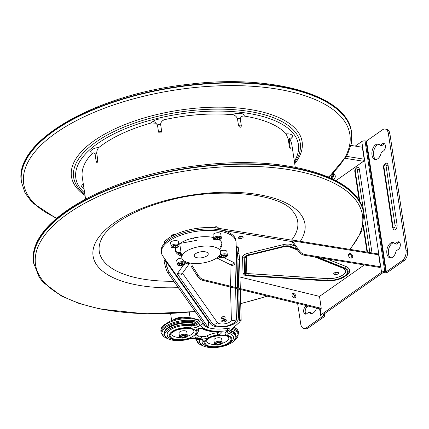 <?xml version="1.0" encoding="UTF-8"?>
<svg xmlns="http://www.w3.org/2000/svg" width="429" height="429" viewBox="0 0 429 429"><rect width="100%" height="100%" fill="white"/><g stroke="black" fill="none" stroke-linecap="round" stroke-linejoin="round"><path stroke-width="0.64" d="M242.465 236.438A2.515 1.067 -8.6 0 1 239.012 237.065A2.515 1.067 -8.6 0 1 238.755 237.001M181.177 253.346L179.016 253.748M291.366 241.479L292.514 240.862L378.657 254.805L380.389 266.736L379.536 267.406L304.258 255.223A7.856 5.674 -128 0 1 298.359 251.185L291.661 241.527L291.211 241.457L291.001 240.052L220.688 228.668A37.698 16.029 171.4 0 0 164.452 241.715A4.714 2.006 171.4 0 0 164.023 242.755L164.162 243.672M192.004 265.363L198.225 275.321A7.856 5.121 57.6 0 0 203.657 279.681L321.246 308.317L319.503 296.391L364.312 264.94M191.002 266.001L197.217 275.96A7.856 5.121 57.6 0 0 202.649 280.319L320.238 308.955L321.246 308.317M292.176 294.026A2.515 1.636 -122.4 0 1 294.31 295.447A2.515 1.636 -122.4 0 1 294.685 297.983M293.479 293.415A2.515 1.636 57.6 0 0 292.583 293.565A2.515 1.636 57.6 0 0 292.24 295.972A2.515 1.636 57.6 0 0 294.385 297.957A2.515 1.636 57.6 0 0 295.281 297.806A2.515 1.636 57.6 0 0 295.624 295.399A2.515 1.636 57.6 0 0 293.479 293.415M180.057 243.425L196.632 240.347M220.688 228.668L220.897 230.073A37.698 16.029 171.4 0 0 164.666 243.12A4.714 2.006 171.4 0 0 164.65 243.141M291.211 241.457L220.93 230.078M197.458 237.382A2.515 1.067 171.4 0 0 197.013 237.323M194.375 237.795A2.515 1.067 171.4 0 0 193.484 238.803M242.208 236.374A2.515 1.067 171.4 0 0 239.532 236.62A2.515 1.067 171.4 0 0 238.234 237.795A2.515 1.067 171.4 0 0 239.226 238.47A2.515 1.067 171.4 0 0 241.902 238.224A2.515 1.067 171.4 0 0 243.2 237.044A2.515 1.067 171.4 0 0 242.208 236.374M243.146 273.584A7.411 3.153 -8.6 0 1 243.146 273.579A7.411 3.153 -8.6 0 1 243.012 273.032L242.567 257.051A7.411 3.153 -8.6 0 1 247.93 253.287L283.59 244.551A7.411 3.153 -8.6 0 1 291.227 244.643L294.809 246.074M326.936 258.891L345.602 266.339A17.23 7.325 -8.6 0 1 349.496 271.031A17.23 7.325 -8.6 0 1 349.496 271.042A17.224 7.325 171.4 0 0 345.602 266.35A1.571 1.153 111.8 0 1 344.6 267.953A15.707 6.676 171.4 0 1 345.077 276.233A15.707 6.676 171.4 0 1 326.464 280.684L248.209 275.75A1.571 0.643 93.6 0 1 247.898 275.911C242.83 274.828 245.222 275.509 243.152 273.595L243.146 273.579M239.988 277.043L319.508 296.391L239.988 277.037M380.389 266.736L305.11 254.553A7.856 5.674 -128 0 1 299.211 250.52L291.618 239.929L378.051 253.92M350.123 253.582A2.515 1.818 52 0 0 349.04 253.866A2.515 1.818 52 0 0 349.158 256.966A2.515 1.818 52 0 0 352.134 257.829A2.515 1.818 52 0 0 352.413 255.368A2.515 1.818 52 0 0 350.123 253.582M348.686 254.295A2.515 1.818 -128 0 1 349.27 254.252A2.515 1.818 -128 0 1 351.378 255.705A2.515 1.818 -128 0 1 351.635 258.076M378.657 254.805L377.59 254.065M291.001 240.052L291.618 239.929M345.501 269.986A13.401 5.695 -8.6 0 1 340.771 276.137A13.401 5.695 -8.6 0 1 327.209 278.609L248.954 273.675A3.582 1.523 -8.6 0 1 246.804 272.544L246.359 256.563A3.582 1.523 -8.6 0 1 246.359 256.537A3.588 1.523 -8.6 0 0 246.359 256.574L246.804 272.544A1.571 1.421 178.4 0 1 245.458 273.793A5.105 2.172 171.4 0 0 248.514 275.402L326.769 280.335A14.924 6.344 171.4 0 0 344.455 276.11A14.924 6.344 171.4 0 0 343.999 268.243L316.221 257.159M337.945 272.447A2.515 1.067 -8.6 0 1 334.491 273.069A2.515 1.067 -8.6 0 1 334.234 273.005M337.687 272.383A2.515 1.067 171.4 0 0 335.011 272.624A2.515 1.067 171.4 0 0 333.714 273.804A2.515 1.067 171.4 0 0 334.706 274.474A2.515 1.067 171.4 0 0 337.382 274.233A2.515 1.067 171.4 0 0 338.679 273.053A2.515 1.067 171.4 0 0 337.687 272.383M335.95 180.657L363.556 161.277L364.2 159.202L362.317 147.244L350.927 145.404M332.384 174.083A14.924 6.344 -8.6 0 1 332.813 176.008A14.924 6.344 -8.6 0 1 332.807 176.013L332.813 176.008M333.338 174.276A15.707 6.676 -8.6 0 1 332.019 178.684A15.712 6.682 171.4 0 0 333.344 174.281L332.872 173.616M355.266 146.107L361.781 141.532A2.354 1.003 -8.6 0 1 365.052 140.927L366.532 141.012L382.62 129.719A7.856 4.617 101.4 0 1 385.226 129.049L386.786 129.36A7.856 4.617 101.4 0 1 389.902 133.789L407.55 250.472A7.856 4.617 101.4 0 1 403.952 260.773L387.859 272.066A2.354 1.003 -8.6 0 1 384.593 272.672L383.113 272.587L322.629 315.042L323.643 315.46A2.354 1.003 -8.6 0 1 324.571 316.087A2.354 1.003 -8.6 0 1 324.109 316.816L308.022 328.11A7.856 4.617 101.4 0 1 305.416 328.78L303.855 328.464A7.856 4.617 101.4 0 1 300.74 324.04L297.624 303.448M385.226 129.049A7.856 4.617 101.4 0 1 388.347 133.473L405.995 250.161A7.856 4.617 101.4 0 1 402.391 260.462L386.304 271.755L366.532 141.012M320.195 308.944L321.069 314.73L381.558 272.276A2.354 1.003 171.4 0 1 384.824 271.67L386.304 271.755M321.069 314.73A2.354 1.003 171.4 0 0 320.613 315.46A2.354 1.003 171.4 0 0 321.541 316.087L322.554 316.5L306.467 327.794A7.856 4.617 101.4 0 1 303.855 328.464M306.108 314.039A4.006 2.354 101.4 0 1 305.25 310.451A4.006 2.354 101.4 0 1 307.089 306.917L308.317 306.054M306.826 305.689L305.528 306.601A4.006 2.354 -78.6 0 0 303.635 310.816A4.006 2.354 -78.6 0 0 305.282 314.114A4.006 2.354 -78.6 0 0 306.617 313.771L308.944 312.135A7.856 4.617 -78.6 0 0 310.869 313.438A7.856 4.617 -78.6 0 0 316.575 308.065M311.669 313.476A7.856 4.617 101.4 0 1 310.505 312.446L308.944 312.135M395.077 225.472A1.963 0.837 -8.6 0 1 397.077 224.909L388.047 165.192A3.55 2.086 -78.6 0 0 385.95 163.24C383.912 164.656 383.118 166.184 383.58 167.819A1.963 0.837 -8.6 0 1 383.966 167.213A1.748 1.03 101.4 0 1 384.765 164.918A1.748 1.03 101.4 0 1 386.041 165.755L395.077 225.472A1.748 1.03 101.4 0 1 394.272 227.772A1.748 1.03 101.4 0 1 392.996 226.93L383.966 167.213M397.077 224.909A3.55 2.086 101.4 0 1 396.139 228.877A3.55 2.086 101.4 0 1 393.656 229.563L392.61 227.542L383.58 167.819M395.023 243.785L397.351 242.149A4.006 2.354 101.4 0 1 398.686 241.806A4.006 2.354 101.4 0 1 400.332 245.109A4.006 2.354 101.4 0 1 398.439 249.319L396.106 250.954A7.856 4.617 101.4 0 1 390.009 257.888A7.856 4.617 101.4 0 1 387.028 249.281A7.856 4.617 101.4 0 1 393.098 242.487A7.856 4.617 101.4 0 1 395.023 243.785L396.578 244.101L398.911 242.465A4.006 2.354 101.4 0 1 399.415 242.197M390.808 257.931A7.856 4.617 101.4 0 1 388.583 249.592A7.856 4.617 101.4 0 1 393.854 242.76M381.225 152.547L383.553 150.911A4.006 2.354 -78.6 0 0 385.446 146.697A4.006 2.354 -78.6 0 0 383.799 143.399A4.006 2.354 -78.6 0 0 382.47 143.742L380.137 145.377A7.856 4.617 -78.6 0 0 378.217 144.074A7.856 4.617 -78.6 0 0 372.141 150.869A7.856 4.617 -78.6 0 0 375.123 159.475A7.856 4.617 -78.6 0 0 381.225 152.547M380.137 145.377L381.697 145.688L384.025 144.053A4.006 2.354 101.4 0 1 384.534 143.785M375.927 159.518A7.856 4.617 101.4 0 1 373.702 151.18A7.856 4.617 101.4 0 1 378.973 144.348M371.863 252.917A1.963 0.837 -8.6 0 1 372.007 252.912L359.363 169.294A3.55 2.086 -78.6 0 0 357.271 167.342C355.228 168.758 354.44 170.286 354.896 171.922A1.963 0.837 -8.6 0 1 355.282 171.316A1.748 1.03 101.4 0 1 356.086 169.021A1.748 1.03 101.4 0 1 357.362 169.857L369.873 252.595M289.334 146.353C289.934 148.697 290.235 149.11 290.224 147.603L289.334 146.353L288.272 139.323L286.132 133.875A106.033 45.077 -8.6 0 0 244.181 116.061A7.459 3.175 171.4 0 0 240.438 113.385A7.459 3.175 171.4 0 0 232.303 114.65C234.695 114.999 236.417 116.318 237.452 118.608L238.519 125.638C239.757 127.654 240.707 127.767 241.361 125.976L240.299 118.946C240.674 116.822 241.967 115.862 244.181 116.061M158.521 131.993L161.653 131.22C160.891 133.403 159.851 133.66 158.521 131.993L157.459 124.962L155.861 123.193L151.147 122.989A106.033 45.077 -8.6 0 0 98.906 147.469A7.459 3.175 171.4 0 0 91.661 149.984A7.459 3.175 171.4 0 0 92.273 153.432C93.452 152.402 94.412 152.81 95.147 154.66L96.209 161.69C97.013 163.117 97.544 162.645 97.796 160.258L96.734 153.233C96.793 150.67 97.517 148.75 98.906 147.469M161.653 131.22L160.591 124.19C161.031 121.798 162.532 120.243 165.095 119.53A106.033 45.077 -8.6 0 1 232.303 114.65M289.178 138.996L290.025 139.452A106.033 45.077 -8.6 0 1 291.956 145.442L295.254 167.246M85.569 198.959L82.271 177.156A106.033 45.077 -8.6 0 1 92.273 153.432M291.731 239.95A100.343 42.659 171.4 0 0 292.256 210.634C279.408 193.334 216.05 186.379 165.562 201.346C132.341 209.974 106.419 226.844 101.265 239.516A100.343 42.659 171.4 0 0 173.831 281.263M196.906 257.7A7.068 3.003 -8.6 0 1 194.262 255.845A7.068 3.003 -8.6 0 1 200.804 251.818A7.068 3.003 -8.6 0 1 208.242 253.732A7.068 3.003 -8.6 0 1 204.504 257.073A7.068 3.003 -8.6 0 1 196.906 257.7M189.173 262.88A19.637 8.349 -8.6 0 1 181.837 257.722A19.637 8.349 -8.6 0 1 200.005 246.536A19.637 8.349 -8.6 0 1 220.667 251.85A19.637 8.349 -8.6 0 1 211.765 260.58A19.637 8.349 -8.6 0 1 189.173 262.88M194.503 228.759A19.637 8.349 -8.6 0 1 202.869 227.761M184.406 337.473L182.175 337.634L181.29 336.851L182.636 335.907L184.867 335.746L185.752 336.529L184.406 337.473L184.148 335.794M187.296 335.398L186.765 331.885A3.925 1.668 171.4 0 0 183.993 330.721A3.925 1.668 171.4 0 0 179.767 331.848A3.925 1.668 171.4 0 0 179 333.06L179.531 336.572C179.043 338.309 183.928 338.706 186.358 337.13L187.296 335.398A3.925 1.668 171.4 0 0 183.162 334.336A3.925 1.668 171.4 0 0 179.531 336.572M181.982 336.363L182.175 337.634M201.458 320.431L194.863 324.211A1.963 0.837 -8.6 0 1 192.433 324.64A18.259 7.765 171.4 0 0 173.589 326.898A18.259 7.765 171.4 0 0 164.827 335.205A18.259 7.765 171.4 0 0 190.465 338.653A1.963 0.837 -8.6 0 1 192.444 338.497L199.11 339.838A1.963 0.837 -8.6 0 1 199.887 340.358A1.963 0.837 -8.6 0 1 199.871 340.54A18.259 7.765 171.4 0 0 199.716 342.208A18.259 7.765 171.4 0 0 218.929 347.152A18.259 7.765 171.4 0 0 235.827 336.744A18.259 7.765 171.4 0 0 229.821 332.148A1.963 0.837 -8.6 0 1 229.172 331.649A1.963 0.837 -8.6 0 1 229.424 331.15L238.562 323.091A19.637 8.349 171.4 0 0 240.615 320.56M241.114 318.677A19.637 8.349 171.4 0 0 241.103 318.329M225.949 319.761A2.472 1.051 -8.6 0 1 222.238 320.324M221.831 317.042A2.043 0.869 171.4 0 0 224.153 316.693A1.963 0.837 -8.6 0 1 221.847 317.036M202.209 339.966A4.322 1.834 -8.6 0 1 202.182 340.401A15.905 6.762 171.4 0 0 202.215 342.487C202.231 345.125 210.591 348.729 218.86 346.948C222.721 346.616 226.721 345.045 230.861 342.245C232.834 340.229 233.719 338.733 233.521 337.752A15.905 6.762 171.4 0 0 228.266 333.092A4.322 1.834 -8.6 0 1 226.839 331.96M191.205 325.649A15.905 6.762 171.4 0 0 174.147 327.869A15.905 6.762 171.4 0 0 167.326 335.483C167.294 339.151 179.907 342.406 189.237 338.722L194.546 338.288A1.963 1.153 -78.6 0 0 195.2 338.122A6.242 2.654 -8.6 0 0 188.899 338.61A13.98 5.942 -8.6 0 1 169.267 335.215A13.98 5.942 -8.6 0 1 190.406 327.879A1.963 1.035 -81.7 0 0 191.205 325.649A4.322 1.834 -8.6 0 0 196.546 324.705L198.949 323.327A1.963 0.837 171.4 0 1 200.901 322.86A1.963 0.837 171.4 0 1 202.257 323.337A23.563 10.017 -8.6 0 0 205.807 326.587M190.406 327.879A6.242 2.654 -8.6 0 0 198.134 326.512L200.6 325.134A25.488 10.832 -8.6 0 0 227.633 330.561L227.67 330.582A1.963 1.485 -131.4 0 0 228.705 330.298L229.37 328.963A1.963 0.837 171.4 0 0 227.252 328.357A23.563 10.017 -8.6 0 1 206.488 326.919M221.965 343.404A11.192 4.757 171.4 0 0 226.646 341.259A11.192 4.757 171.4 0 0 228.716 337.36C227.944 337.703 231.199 336.095 220.908 335.242L212.13 336.813C208.574 338.422 206.896 339.441 207.094 339.859L206.687 340.69A11.192 4.757 171.4 0 0 211.122 344.144A11.192 4.757 171.4 0 0 214.924 344.471M199.48 339.945A18.259 7.765 171.4 0 0 199.501 340.803L199.716 342.208M235.827 336.744L235.612 335.339A18.259 7.765 171.4 0 0 229.821 330.797M200.692 319.342L194.653 322.801A1.963 0.837 -8.6 0 1 192.224 323.235A18.259 7.765 171.4 0 0 173.375 325.493A18.259 7.765 171.4 0 0 164.613 333.8L164.827 335.205M187.076 336.4A11.192 4.757 171.4 0 0 191.758 334.255A11.192 4.757 171.4 0 0 193.828 330.357C193.055 330.7 196.31 329.091 186.025 328.233L177.241 329.804C173.686 331.419 172.008 332.437 172.211 332.856L171.798 333.687A11.192 4.757 171.4 0 0 176.239 337.135A11.192 4.757 171.4 0 0 180.041 337.467M219.031 331.966A1.77 0.751 -8.6 0 1 217.401 332.7A15.905 6.762 171.4 0 0 207.11 335.762A4.322 1.834 -8.6 0 1 201.651 336.556L198.3 335.886A4.322 1.834 -8.6 0 1 196.589 334.69M198.3 335.886A1.963 1.153 101.4 0 1 197.367 338.09A6.242 2.654 -8.6 0 1 195.527 334.99A1.963 1.539 -135.1 0 0 196.648 334.62L198.632 330.748A15.905 6.762 171.4 0 0 198.177 328.946M219.294 344.482L217.063 344.637L216.178 343.854L217.524 342.91L219.755 342.75L220.64 343.532L219.294 344.482L219.037 342.803M222.184 342.406L221.654 338.889A3.925 1.668 171.4 0 0 218.881 337.725A3.925 1.668 171.4 0 0 214.656 338.851A3.925 1.668 171.4 0 0 213.889 340.063L214.42 343.581C213.932 345.313 218.817 345.71 221.246 344.133L222.184 342.406A3.925 1.668 171.4 0 0 218.05 341.339A3.925 1.668 171.4 0 0 214.42 343.581M216.87 343.366L217.063 344.637M199.195 339.854A18.458 7.845 171.4 0 0 199.228 340.31A18.458 7.845 171.4 0 0 199.598 341.436M235.709 335.977A18.458 7.845 171.4 0 0 235.73 334.786A18.458 7.845 171.4 0 0 230.325 330.357M235.43 334.647A18.442 7.84 171.4 0 0 235.521 334.046M192.423 323.257L193.082 322.79A18.458 7.845 171.4 0 0 168.313 327.391L169.112 327.552M194.181 323.016A18.458 7.845 171.4 0 0 194.015 322.978L193.801 323.134M168.366 328.035L167.61 327.885A18.458 7.845 171.4 0 0 164.339 333.301A18.458 7.845 171.4 0 0 164.709 334.432M164.318 332.534A18.442 7.84 171.4 0 0 164.58 333.081M186.036 322.372L186.127 322.951M176.051 324.592L175.965 324.013M235.569 287.457L234.936 263.921A6.473 2.751 171.4 0 0 233.767 262.494L223.9 257.652M183.644 264.838L177.879 272.871A6.473 2.751 171.4 0 0 177.778 274.533L212.441 323.654A12.334 5.245 171.4 0 0 213.331 324.528C216.028 326.351 219.927 326.925 225.032 326.249C228.319 326.137 235.033 322.978 235.703 321.144A12.334 5.245 171.4 0 0 236.427 319.197L235.596 288.342M185.998 261.899A6.473 2.751 171.4 0 0 185.178 262.698L185.017 262.923M181.606 256.177A23.563 10.017 -8.6 0 1 175.622 251.48A23.563 10.017 -8.6 0 1 175.429 250.713A23.563 10.017 -8.6 0 1 175.928 247.828M178.786 244.396A23.563 10.017 -8.6 0 1 213.352 237.505M219.096 239.736A23.563 10.017 -8.6 0 1 222.029 243.667A23.563 10.017 -8.6 0 1 220.168 248.547M238.733 288.224L237.95 259.32A7.068 0.338 -97.3 0 0 237.403 253.539L236.674 247.694L238.229 247.495L236.218 247.367L236.079 242.39A37.698 16.029 171.4 0 0 236.004 241.554A37.698 16.029 171.4 0 0 196.332 231.344A37.698 16.029 171.4 0 0 161.454 252.831A37.698 16.029 171.4 0 0 162.768 256L165.884 260.424L165.524 260.902L167.01 266.607A7.068 1.335 76.2 0 0 169.128 272.099L207.164 326.035A7.068 1.335 76.2 0 0 207.893 326.576A7.068 1.335 76.2 0 0 208.328 325.198L208.419 321.605L208.789 321.235L210.687 324.024A14.136 6.011 171.4 0 0 226.201 326.528A14.136 6.011 171.4 0 0 238.208 318.913L238.063 315.798L238.503 316.017L239.184 319.471A7.068 0.338 -97.3 0 0 239.532 320.699A7.068 0.338 -97.3 0 0 239.591 320.013L238.755 289.114M236.004 241.554L235.794 240.149A37.698 16.029 171.4 0 0 196.117 229.939A37.698 16.029 171.4 0 0 161.24 251.421L161.454 252.831M175.381 250.005A23.563 10.017 171.4 0 0 175.407 250.075A23.563 10.017 171.4 0 0 181.392 254.772M219.954 247.142A23.563 10.017 171.4 0 0 221.863 242.975M236.674 247.694L237.746 287.982M240.304 288.604L239.505 259.121A7.068 0.338 -97.3 0 0 238.958 253.341L238.229 247.495M239.532 320.699L241.087 320.501A7.068 0.338 -97.3 0 0 241.146 319.814L240.326 289.495M236.004 245.962L238.213 247.388M165.524 260.902L164.023 261.272L165.508 266.977A7.068 1.335 76.2 0 0 167.632 272.463L205.668 326.405A7.068 1.335 76.2 0 0 206.392 326.941L207.893 326.576M164.023 261.272L165.508 260.794L208.419 321.605M164.012 261.164L165.058 259.255M222.549 316.795A2.043 0.869 171.4 0 0 221.08 317.873A2.043 0.869 171.4 0 0 221.096 317.943A2.043 0.869 171.4 0 0 223.305 318.415A2.043 0.869 171.4 0 0 225.118 317.262A2.043 0.869 171.4 0 0 222.549 316.795M229.81 264.377A1.384 0.59 -8.6 0 1 229.896 264.564A3.335 3.019 -1.5 0 0 234.936 263.921M189.811 263.015L182.657 272.989A3.335 2.794 -144.4 0 1 177.879 272.871M230.502 287.103L231.381 319.846A7.245 3.078 -8.6 0 1 225.225 323.718A7.245 3.078 -8.6 0 1 217.294 322.463L182.631 273.343A1.384 0.59 -8.6 0 1 182.657 272.989M230.475 286.213L229.896 264.564M224.887 321.739A2.553 1.083 -8.6 0 1 221.702 321.235A2.553 1.083 -8.6 0 1 221.68 321.149A2.553 1.083 -8.6 0 1 224.045 319.696A2.553 1.083 -8.6 0 1 226.727 320.388A2.553 1.083 -8.6 0 1 224.887 321.739M222.19 320.356A2.553 1.083 171.4 0 0 226.008 319.777M177.225 246.648L175.456 247.469L173.37 247.367L173.053 246.439L174.817 245.624L176.904 245.726L177.225 246.648M178.914 245.254A3.925 1.668 171.4 0 0 178.882 245.125A3.925 1.668 171.4 0 0 174.63 244.214A3.925 1.668 171.4 0 0 171.15 246.428C170.522 249.206 180.352 247.748 178.914 245.254L178.384 241.742A3.925 1.668 171.4 0 0 178.351 241.613A3.925 1.668 171.4 0 0 174.099 240.701A3.925 1.668 171.4 0 0 170.619 242.916A3.925 1.668 171.4 0 0 170.651 243.045M174.292 234.953A2.354 1.003 171.4 0 0 171.418 235.848A2.354 1.003 171.4 0 0 171.214 236.352L171.246 236.567M174.705 234.754A1.571 0.67 171.4 0 0 173.289 234.647A1.571 0.67 171.4 0 0 172.018 235.194L171.418 235.848M175.182 245.64L175.456 247.469M173.219 246.364L173.37 247.367M183.317 264.243L181.547 265.063L179.461 264.961L179.145 264.033L180.909 263.218L182.995 263.32L183.317 264.243M181.939 258.172A3.925 1.668 171.4 0 0 176.71 260.51A3.925 1.668 171.4 0 0 176.743 260.639M181.065 252.622A2.354 1.003 171.4 0 0 177.944 253.105M181.049 252.488L180.856 252.375A1.571 0.67 171.4 0 0 179.429 252.231A1.571 0.67 171.4 0 0 178.11 252.788L177.869 253.051M181.274 263.234L181.547 265.063M179.311 263.958L179.461 264.961M225.681 256.376L223.917 257.196L221.831 257.094L221.509 256.172L223.273 255.352L225.359 255.453L225.681 256.376M227.37 254.982A3.925 1.668 171.4 0 0 227.338 254.858A3.925 1.668 171.4 0 0 223.085 253.947A3.925 1.668 171.4 0 0 219.605 256.156C218.978 258.934 228.813 257.475 227.37 254.982L226.839 251.469A3.925 1.668 171.4 0 0 226.807 251.34A3.925 1.668 171.4 0 0 224.399 250.311A3.925 1.668 171.4 0 0 220.544 251.029M223.638 255.368L223.917 257.196M221.675 256.092L221.831 257.094M219.589 238.781L217.825 239.602L215.739 239.5L215.417 238.578L217.181 237.757L219.267 237.859L219.589 238.781M221.278 237.387A3.925 1.668 171.4 0 0 221.246 237.264A3.925 1.668 171.4 0 0 216.994 236.352A3.925 1.668 171.4 0 0 213.513 238.562C212.886 241.339 222.721 239.881 221.278 237.387L220.747 233.875A3.925 1.668 171.4 0 0 220.715 233.746A3.925 1.668 171.4 0 0 216.463 232.834A3.925 1.668 171.4 0 0 212.982 235.049A3.925 1.668 171.4 0 0 213.015 235.178M218.307 228.255L218.238 227.783A2.354 1.003 171.4 0 0 218.222 227.708A2.354 1.003 171.4 0 0 217.894 227.359A2.354 1.003 171.4 0 0 214.028 227.767M217.894 227.359L217.128 226.914A1.571 0.67 171.4 0 0 215.701 226.769A1.571 0.67 171.4 0 0 214.382 227.327L213.98 227.767M217.546 237.773L217.825 239.602M215.583 238.497L215.739 239.5M197.217 275.96L198.225 275.321M202.649 280.319L203.657 279.681M164.452 241.715L164.666 243.12M305.11 254.553L304.258 255.223M299.211 250.52L298.359 251.185M243.012 273.032L242.573 257.062A7.406 3.148 171.4 0 1 247.93 253.303L283.59 244.568A1.571 0.295 76.2 0 0 284.154 246.187A5.893 2.504 171.4 0 1 290.224 246.257L296.739 248.858M314.661 256.907L343.205 268.297L345.501 269.991A13.406 5.7 -8.6 0 1 340.787 276.147A13.406 5.7 -8.6 0 1 327.209 278.619L248.954 273.675M248.514 275.402A1.571 0.643 93.6 0 0 248.954 273.691A3.588 1.523 -8.6 0 1 246.804 272.56M247.93 253.303A1.571 0.295 76.2 0 0 248.493 254.923A5.893 2.504 171.4 0 0 244.235 257.909L244.68 273.895A1.571 1.421 178.4 0 1 243.018 273.048A7.406 3.148 171.4 0 0 243.152 273.595M345.602 266.339L326.877 258.88M291.227 244.643L294.825 246.096M290.224 246.257A1.571 1.153 111.8 0 0 291.227 244.659A7.406 3.148 171.4 0 0 283.59 244.568M297.249 249.587L289.629 246.546A5.105 2.172 171.4 0 0 284.363 246.487A1.571 0.295 76.2 0 0 284.529 246.605L288.83 246.6L297.603 250.096M245.458 273.793L245.013 257.813A1.571 1.421 -1.6 0 0 246.359 256.574M284.363 246.487L248.702 255.217A5.105 2.172 171.4 0 0 245.013 257.813M318.447 257.518L344.6 267.953M248.493 254.923L284.154 246.187M244.68 273.895A5.893 2.504 171.4 0 0 248.209 275.75M244.235 257.909A1.571 1.421 178.4 0 1 242.573 257.062M326.464 280.684A1.571 0.643 93.6 0 1 326.153 280.845L247.898 275.911M248.702 255.217A1.571 0.295 76.2 0 0 248.863 255.341L284.529 246.605M327.209 278.619A1.571 0.643 93.6 0 1 326.769 280.335M289.629 246.546A1.571 1.153 111.8 0 1 288.83 246.6M343.205 268.297A1.571 1.153 -68.2 0 0 343.999 268.243M333.816 179.558A17.23 7.325 171.4 0 0 333.322 173.182M363.556 161.277L345.436 158.349M346.589 156.354L364.2 159.202M332.373 174.088A14.918 6.344 -8.6 0 1 332.807 176.019L331.681 178.523M331.113 178.26A13.401 5.695 171.4 0 0 331 175.359M402.391 260.462L403.952 260.773M306.467 327.794L308.022 328.11M307.089 306.917L305.528 306.601M367.519 252.214L363.454 225.37M359.947 202.182L355.282 171.316M388.047 165.192A1.963 0.837 171.4 0 0 386.041 165.755M392.996 226.93A1.963 0.837 171.4 0 0 392.61 227.542M398.911 242.465L397.351 242.149M384.025 144.053L382.47 143.742M388.347 133.473L389.902 133.789M405.995 250.161L407.55 250.472M359.363 169.294A1.963 0.837 171.4 0 0 357.362 169.857M385.757 271.857L365.985 141.114M384.824 271.67L365.052 140.927M381.558 272.276L361.781 141.532M323.487 314.441L323.643 315.46M21.477 182.212A166.902 70.951 -8.6 0 1 21.45 182.041A166.902 70.951 -8.6 0 1 175.869 86.926A166.902 70.951 -8.6 0 1 351.507 132.121A166.902 70.951 -8.6 0 1 351.528 132.298M21.504 182.389A166.902 70.951 -8.6 0 1 175.922 87.275A166.902 70.951 -8.6 0 1 351.555 132.475L351.507 132.121C347.399 95.007 272.05 73.895 188.771 84.282C96.037 94.165 13.063 141.323 21.45 182.041L25.043 192.98L32.213 202.644L56.413 218.452M56.805 218.12A164.94 70.12 -8.6 0 1 71.466 123.279A164.94 70.12 -8.6 0 1 286.347 90.782A164.94 70.12 -8.6 0 1 328.399 177.043M238.519 125.638L241.361 125.976M240.299 118.946A3.534 1.501 171.4 0 0 237.452 118.608M160.591 124.19A3.534 1.501 171.4 0 0 157.459 124.962M96.209 161.69L97.796 160.258M96.734 153.233A3.534 1.501 171.4 0 0 95.147 154.66M83.306 183.982L82.513 184.722A3.925 3.019 -133 0 1 83.451 184.953M82.513 184.722A7.459 3.175 171.4 0 0 83.971 188.39M165.095 119.53A7.459 3.175 171.4 0 0 152.949 121.428A3.925 2.949 -131 0 1 155.861 123.193M152.949 121.428L151.147 122.989M290.025 139.452L291.72 137.875A3.925 3.019 47 0 0 289.586 138.508L289.226 140.154A3.534 1.501 171.4 0 0 288.272 139.323M291.72 137.875A7.459 3.175 171.4 0 0 286.132 133.875M84.674 193.023A112.554 47.85 -8.6 0 1 179.96 113.985A112.554 47.85 -8.6 0 1 294.353 161.315M84.883 194.407L79.869 189.8A114.597 48.718 -8.6 0 1 179.671 112.076A114.597 48.718 -8.6 0 1 297.994 156.81L294.567 162.698M294.723 163.76A116.634 49.582 171.4 0 0 179.381 110.162A116.634 49.582 171.4 0 0 85.044 195.468M33.757 263.401A166.902 70.951 -8.6 0 1 33.73 263.229A166.902 70.951 -8.6 0 1 188.143 168.114A166.902 70.951 -8.6 0 1 363.781 213.31A166.902 70.951 -8.6 0 1 363.808 213.486M33.784 263.578A166.902 70.951 -8.6 0 1 188.197 168.463A166.902 70.951 -8.6 0 1 363.835 213.663L363.781 213.31C359.518 175.858 284.191 154.912 200.997 165.251C108.371 175.166 25.413 222.115 33.73 263.229L39.189 277.257L43.232 282.411L61.642 296.107L79.247 303.523L100.284 309.052L145.211 313.84L195.206 311.567M267.331 296.074A165.331 70.286 -8.6 0 1 240.707 303.485M195.109 311.427A165.331 70.286 -8.6 0 1 37.066 249.367A165.331 70.286 -8.6 0 1 243.86 166.264A165.331 70.286 -8.6 0 1 349.646 249.324M178.351 287.666A107.143 45.549 -8.6 0 1 95.715 242.192A107.143 45.549 -8.6 0 1 227.193 192.23A107.143 45.549 -8.6 0 1 300.284 241.334M186.014 337.189A3.142 1.335 171.4 0 0 183.891 335.306A3.142 1.335 171.4 0 0 180.657 337.575A3.142 1.335 171.4 0 0 186.014 337.189M199.871 340.54L199.817 340.192M229.821 332.148L229.638 330.957M194.863 324.211L194.653 322.801M192.433 324.64L192.224 323.235M197.367 338.09L200.724 338.765A6.242 2.654 -8.6 0 0 208.612 337.618A13.98 5.942 -8.6 0 1 217.659 334.926L217.401 332.7M198.08 329A1.963 1.743 146.1 0 1 196.471 330.673A13.98 5.942 -8.6 0 1 195.527 334.99M196.471 330.673A3.689 1.571 -8.6 0 1 198.557 328.55A3.689 1.571 -8.6 0 1 203.121 328.614A1.963 1.571 120.2 0 1 201.866 328.55L201.866 328.55C205.952 330.818 211.422 331.939 218.281 331.912L219.439 332.078L219.09 331.612M217.659 334.926A3.689 1.571 -8.6 0 0 221.208 333.097A3.689 1.571 -8.6 0 0 218.533 331.708A26.351 11.202 -8.6 0 1 203.121 328.614M193.5 335.966A13.117 5.577 -8.6 0 1 171.15 337.569A13.117 5.577 -8.6 0 1 184.636 328.099A13.117 5.577 -8.6 0 1 193.5 335.966M228.384 342.969A13.117 5.577 -8.6 0 1 206.038 344.573A13.117 5.577 -8.6 0 1 219.525 335.103A13.117 5.577 -8.6 0 1 228.384 342.969M202.172 339.838L201.212 339.623A1.963 1.153 -78.6 0 0 201.866 339.457L195.2 338.122M201.866 339.457A6.242 2.654 -8.6 0 1 204.279 341.699A13.98 5.942 -8.6 0 0 222.699 345.94A13.98 5.942 -8.6 0 0 227.209 335.269A6.242 2.654 -8.6 0 1 225.954 332.1L227.67 330.582M227.633 330.561L227.252 328.357M200.6 325.134A1.963 1.764 -25.9 0 0 202.257 323.337M228.705 330.298L226.989 331.815A1.963 1.485 -131.4 0 1 225.954 332.1M200.536 325.134A1.963 1.196 -119.8 0 1 198.949 323.327M228.266 333.092A1.963 1.266 104.7 0 1 227.209 335.269M198.134 326.512A1.963 1.196 -119.8 0 1 196.546 324.705M202.182 340.401A1.963 1.737 18.1 0 0 204.279 341.699M188.899 338.61A1.963 0.638 72.1 0 0 189.237 338.722M208.612 337.618A1.963 1.115 -117.5 0 1 207.11 335.762M201.651 336.556A1.963 1.153 101.4 0 1 200.724 338.765M220.897 344.197A3.142 1.335 171.4 0 0 218.779 342.31A3.142 1.335 171.4 0 0 215.546 344.578A3.142 1.335 171.4 0 0 220.897 344.197M196.932 339.398A20.806 8.843 171.4 0 0 202.483 345.554M234.17 340.76A20.806 8.843 171.4 0 0 231.515 329.306M195.897 339.189L196.021 340.063A21.595 9.181 -8.6 0 1 195.994 339.21M234.175 326.957L237.376 329.493L238.454 331.96A21.579 9.17 171.4 0 0 233.735 327.343M232.486 328.448A21.595 9.181 -8.6 0 1 238.717 333.606L238.454 331.96M195.871 322.104A20.806 8.843 171.4 0 0 167.61 326.292A20.806 8.843 171.4 0 0 167.594 338.551M198.906 320.366A21.579 9.17 171.4 0 0 174.539 320.533A21.579 9.17 171.4 0 0 160.902 331.408L161.132 333.06A21.595 9.181 -8.6 0 1 165.363 326.426A21.595 9.181 -8.6 0 1 197.222 321.332M185.634 317.31A9.588 4.075 171.4 0 0 175.767 318.806L170.243 321.16A20.764 8.827 171.4 0 1 191.607 317.932L185.634 317.31M187.73 317.53A9.384 3.99 171.4 0 0 173.831 319.632M165.884 260.424L208.789 321.235M236.218 247.367L237.307 287.875M237.334 288.765L238.063 315.798M237.768 288.873L238.503 316.017M239.591 320.013L241.146 319.814M237.95 259.32L239.505 259.121M237.403 253.539L238.958 253.341M169.128 272.099L167.632 272.463M167.01 266.607L165.508 266.977M207.164 326.035L205.668 326.405M220.12 257.051A3.335 2.574 -63.9 0 1 216.951 258.065L229.944 264.441A3.335 2.574 -63.9 0 0 233.767 262.494M231.381 319.846A3.335 3.019 -1.5 0 0 236.427 319.197M217.294 322.463A3.335 2.955 144.8 0 1 212.441 323.654M182.631 273.343A3.335 2.955 144.8 0 1 177.778 274.533M189.961 262.8L189.774 263.009A3.335 2.794 -144.4 0 1 185.178 262.698M178.217 245.973A3.142 1.335 171.4 0 0 173.214 245.72A3.142 1.335 171.4 0 0 173.981 247.941A3.142 1.335 171.4 0 0 178.217 245.973M184.309 263.567A3.142 1.335 171.4 0 0 179.306 263.315A3.142 1.335 171.4 0 0 180.073 265.535A3.142 1.335 171.4 0 0 184.309 263.567M184.974 262.72A3.925 1.668 171.4 0 0 180.722 261.808A3.925 1.668 171.4 0 0 177.241 264.023C176.614 266.8 186.443 265.342 185.006 262.848A3.925 1.668 171.4 0 0 184.974 262.72M226.678 255.7A3.142 1.335 171.4 0 0 221.67 255.453A3.142 1.335 171.4 0 0 222.436 257.668A3.142 1.335 171.4 0 0 226.678 255.7M220.586 238.106A3.142 1.335 171.4 0 0 215.578 237.859A3.142 1.335 171.4 0 0 216.345 240.074A3.142 1.335 171.4 0 0 220.586 238.106M326.153 280.845C332.336 281.118 338.041 280.03 343.264 277.584C348.171 274.287 350.246 272.109 349.496 271.048L349.496 271.031M246.364 256.462L248.863 255.341M367.031 252.134L363.17 226.63M359.304 201.062L354.896 171.922M319.605 308.8L320.613 315.46M324.571 316.087L324.244 313.91M328.871 177.247L347.313 154.987L351.308 143.635L351.555 132.475M290.261 148.461L289.226 140.154M350.209 249.415L361.647 231.467L363.835 213.663M240.707 303.641L267.648 296.149M181.837 257.722L179.713 243.672M201.212 339.623L194.546 338.288M198.042 328.609L197.849 329.161C199.126 328.512 200.466 328.314 201.866 328.55M196.021 340.063L203.212 345.924M233.58 341.334L238.717 333.606M170.619 313.551L171.611 320.581M189.232 312.199L190.133 317.776M199.464 320.045L191.607 317.932M160.902 331.408C161.122 326.582 162.339 327.08 163.851 325.043L170.243 321.16M161.132 333.06L168.324 338.921M170.619 242.916L171.15 246.428M176.71 260.51L177.241 264.023M184.77 261.299L185.006 262.848M219.498 255.459L219.605 256.156M212.982 235.049L213.513 238.562"/></g></svg>
